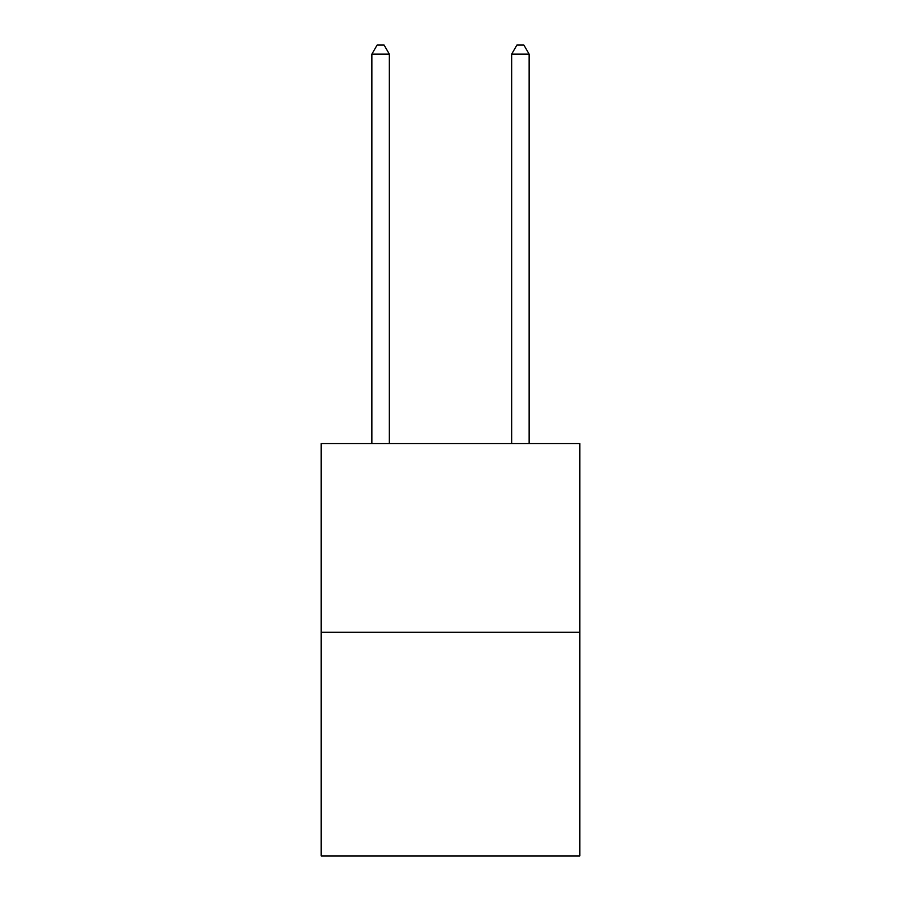 <?xml version="1.0" encoding="UTF-8"?>
<svg xmlns="http://www.w3.org/2000/svg" width="901" height="901" viewBox="0 0 901 901"><rect width="100%" height="100%" fill="white"/><g stroke="black" fill="none" stroke-linecap="round" stroke-linejoin="round"><path stroke-width="1.35" d="M579.805 632.288L579.805 443.585L321.195 443.585L321.195 855.95L579.805 855.95L579.805 632.288L321.195 632.288M389.345 443.585L389.345 54.139L371.865 54.139L371.865 443.585M371.865 54.139L377.114 45.05L384.096 45.05L389.345 54.139M529.135 443.585L529.135 54.139L511.655 54.139L511.655 443.585M511.655 54.139L516.904 45.05L523.886 45.05L529.135 54.139"/></g></svg>
